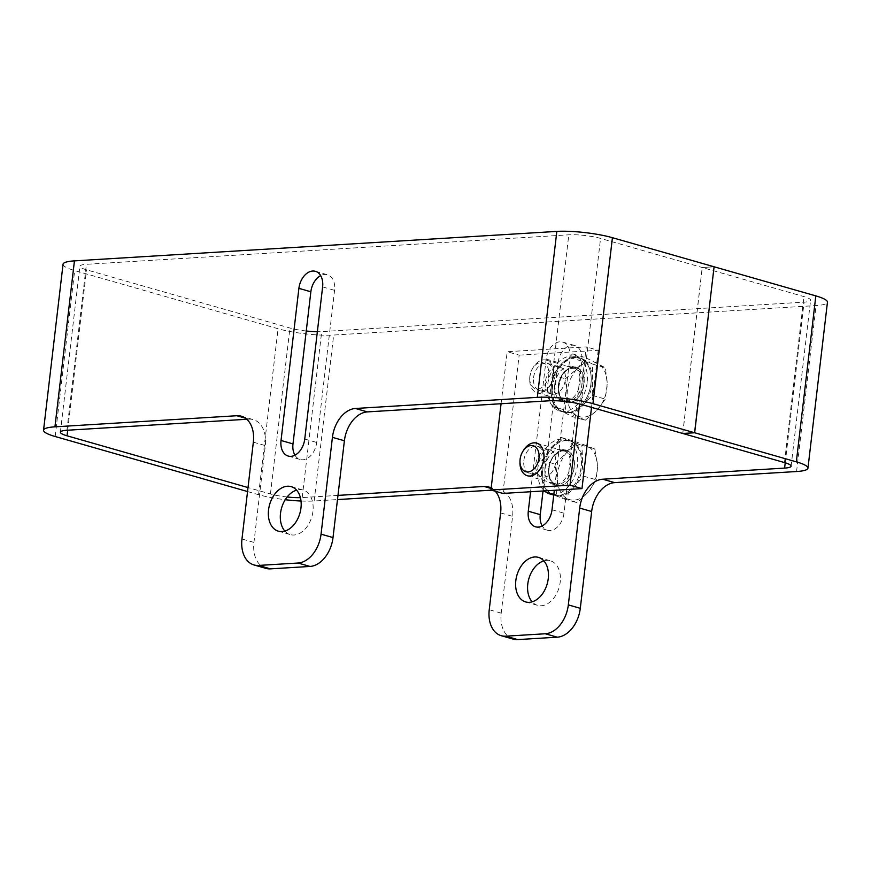 <?xml version="1.0" encoding="UTF-8"?>
<svg xmlns="http://www.w3.org/2000/svg" width="871" height="871" viewBox="0 0 871 871"><rect width="100%" height="100%" fill="white"/><g stroke="black" fill="none" stroke-linecap="round" stroke-linejoin="round"><path stroke-width="0.65" stroke-dasharray="4.36 3.27" d="M543.874 560.88A23.179 15.754 106 0 1 550.374 560.782A23.179 15.754 106 0 1 560.205 582.078A23.179 15.754 106 0 1 537.625 605.356A23.179 15.754 106 0 1 532.159 601.828M284.893 531.092A23.179 15.754 -74 0 0 290.348 534.62A23.179 15.754 -74 0 0 312.939 511.342A23.179 15.754 -74 0 0 303.108 490.046A23.179 15.754 -74 0 0 296.597 490.144M246.787 419.267L248.79 419.147L245.448 418.189M247.549 491.549L258.578 494.695A39.576 6.783 -173.3 0 0 285.231 499.714M301.007 501.021A39.576 6.783 -173.3 0 0 314.17 500.999L337.48 499.573M491.462 490.166L496.056 489.883L491.113 488.468M337.97 495.392L302.204 497.57A22.613 3.876 6.7 0 1 300.397 497.646M287.136 497.003A22.613 3.876 6.7 0 1 270.435 493.977L248.017 487.564M306.254 331.002A22.613 3.876 6.7 0 1 289.934 328.019L86.534 269.825A22.613 3.876 6.7 0 1 79.892 266.221A22.613 3.876 6.7 0 1 86.392 264.305L568.796 234.822A22.613 3.876 6.7 0 1 600.565 238.425L702.222 267.506L714.089 266.776M682.722 433.464L702.222 267.506M63.05 264.251A39.576 6.783 -173.3 0 0 74.666 270.554L278.067 328.737A39.576 6.783 -173.3 0 0 333.669 335.041L816.062 305.569A39.576 6.783 -173.3 0 0 827.45 302.193M543.036 490.983L558.126 362.51A16.963 11.519 106 0 1 574.653 345.482A16.963 11.519 106 0 1 581.85 361.062L563.983 513.193A16.963 11.519 106 0 1 547.456 530.221A16.963 11.519 106 0 1 542.208 525.932M513.204 639.118A28.264 19.206 106 0 1 501.206 613.14L512.584 516.34A28.264 19.206 -74 0 0 500.585 490.362A28.264 19.206 -74 0 0 496.056 489.883M714.078 266.809L702.298 267.528L803.966 296.608A22.613 3.876 6.7 0 1 810.607 300.212A22.613 3.876 6.7 0 1 804.096 302.139L321.704 331.611A22.613 3.876 6.7 0 1 317.36 331.709M682.81 433.464L702.298 267.528M530.581 491.745L546.161 359.092A16.963 11.519 106 0 1 562.688 342.063A16.963 11.519 106 0 1 569.884 357.643L554.304 490.297M491.179 487.978A28.264 19.206 106 0 1 495.305 491.266M294.942 455.195A16.963 11.519 -74 0 0 300.19 459.485A16.963 11.519 -74 0 0 316.717 442.457L334.584 290.326A16.963 11.519 -74 0 0 327.387 274.746A16.963 11.519 -74 0 0 320.67 275.617M265.938 568.382A28.264 19.206 106 0 1 253.94 542.404L265.307 445.593A28.264 19.206 -74 0 0 253.319 419.626A28.264 19.206 -74 0 0 248.79 419.147M535.807 463.971A14.132 9.603 106 0 1 549.579 449.774A14.132 9.603 106 0 1 555.578 462.762A14.132 9.603 106 0 1 541.806 476.949A14.132 9.603 106 0 1 535.807 463.971M523.841 460.541A14.132 9.603 106 0 1 537.614 446.355A14.132 9.603 106 0 1 543.613 459.333A14.132 9.603 106 0 1 529.84 473.53A14.132 9.603 106 0 1 523.841 460.541M545.551 380.986A14.132 9.603 106 0 1 559.324 366.789A14.132 9.603 106 0 1 565.323 379.778A14.132 9.603 106 0 1 551.55 393.975A14.132 9.603 106 0 1 545.551 380.986M533.585 377.568A14.132 9.603 106 0 1 547.358 363.37A14.132 9.603 106 0 1 553.357 376.359A14.132 9.603 106 0 1 539.585 390.546A14.132 9.603 106 0 1 533.585 377.568M501.075 403.73L507.183 351.721L586.27 346.887L579.563 403.97M502.905 493.432L519.149 355.139L507.183 351.721M519.149 355.139L598.225 350.305L586.27 346.887M598.225 350.305L591.529 407.378M519.965 462.664A16.963 11.519 106 0 1 523.493 450.351M553.749 495.066A28.264 19.206 106 0 0 581.218 466.66A28.264 19.206 106 0 0 569.22 440.693A28.264 19.206 106 0 0 541.675 469.077A28.264 19.206 106 0 0 553.673 495.044A28.264 19.206 106 0 1 541.501 476.132A28.264 19.206 106 0 1 550.276 448.543A28.264 19.206 106 0 1 569.22 440.693A28.264 19.206 106 0 1 581.393 459.605A28.264 19.206 106 0 1 572.617 487.194A28.264 19.206 106 0 1 553.749 495.066L554.871 495.392A28.264 19.206 -74 0 0 573.815 487.542A28.264 19.206 -74 0 0 582.634 460.715A28.264 19.206 -74 0 0 571.463 441.379A28.264 19.206 -74 0 0 570.418 441.031A28.264 19.206 -74 0 0 551.474 448.881A28.264 19.206 -74 0 0 542.655 475.708A28.264 19.206 -74 0 0 553.825 495.044A28.264 19.206 -74 0 0 554.871 495.392M594.828 449.033L586.216 445.604A28.264 19.206 -74 0 0 566.226 453.105A28.264 19.206 -74 0 0 557.407 479.932A28.264 19.206 -74 0 0 568.578 499.268A28.264 19.206 -74 0 0 588.567 491.767A28.264 19.206 -74 0 0 597.386 464.929A28.264 19.206 -74 0 0 594.033 452.615A28.264 19.206 -74 0 0 586.216 445.604L574.054 441.151L566.226 453.105L554.849 464.036L557.407 479.932L556.406 494.815L577.179 502.698L588.567 491.767L596.395 479.812L597.386 464.929L594.828 449.033L581.85 445.321L583.418 476.099L564.212 498.985L545.823 492.006M543.428 490.961L541.871 460.324L561.076 437.438L581.85 445.321M583.418 476.099L596.395 479.812M564.212 498.985L577.179 502.698M543.439 491.102L556.406 494.815M541.871 460.324L554.849 464.036M561.076 437.438L574.054 441.151M529.72 378.384A13.49 9.167 -74 0 0 539.225 388.716A13.49 9.167 -74 0 0 548.85 373.136A13.49 9.167 -74 0 0 542.981 362.782A13.49 9.167 -74 0 0 532.529 368.531A13.49 9.167 -74 0 0 529.72 378.319A13.49 9.167 -74 0 0 529.72 378.384M541.653 392.745A16.963 11.519 106 0 1 537.069 392.767A16.963 11.519 106 0 1 529.71 379.767A16.963 11.519 106 0 1 529.71 379.68A16.963 11.519 106 0 1 533.237 367.366A16.963 11.519 106 0 1 541.816 360.18A16.963 11.519 106 0 1 546.4 360.159A16.963 11.519 106 0 1 553.76 373.158A16.963 11.519 106 0 1 541.653 392.745M591.224 379.386A28.264 19.206 106 0 1 563.417 412.07A28.264 19.206 106 0 1 551.158 390.393A28.264 19.206 106 0 1 578.965 357.709A28.264 19.206 106 0 1 591.224 379.386M552.356 390.731A28.264 19.206 -74 0 0 562.263 411.482A28.264 19.206 -74 0 0 564.615 412.408A28.264 19.206 -74 0 0 582.296 405.984A28.264 19.206 -74 0 0 592.422 379.734A28.264 19.206 -74 0 0 582.525 358.983A28.264 19.206 -74 0 0 580.162 358.057A28.264 19.206 -74 0 0 562.481 364.481A28.264 19.206 -74 0 0 552.356 390.731L552.432 375.063L572.541 353.898L592.498 364.067L592.345 395.39L572.236 416.567L552.279 406.398L552.356 390.731M585.214 420.279L597.049 410.197A28.264 19.206 -74 0 0 607.185 383.948A28.264 19.206 -74 0 0 597.277 363.207A28.264 19.206 -74 0 0 577.244 368.705A28.264 19.206 -74 0 0 567.108 394.955A28.264 19.206 -74 0 0 577.016 415.707A28.264 19.206 -74 0 0 587.01 416.588A28.264 19.206 -74 0 0 597.049 410.197L605.323 399.103L607.185 383.948L605.476 367.78L585.519 357.611L577.244 368.705L565.41 378.776L567.108 394.955L565.257 410.11L585.214 420.279L572.236 416.567M552.279 406.398L565.257 410.11M552.432 375.063L565.41 378.776M572.541 353.898L585.519 357.611M592.498 364.067L605.476 367.78M592.345 395.39L605.323 399.103M554.751 384.579A18.095 12.292 106 0 1 572.378 366.408A18.095 12.292 106 0 1 580.053 383.033A18.095 12.292 106 0 1 562.426 401.204A18.095 12.292 106 0 1 554.751 384.579M558.54 385.657A18.095 12.292 106 0 1 576.167 367.497A18.095 12.292 106 0 1 583.842 384.111A18.095 12.292 106 0 1 566.215 402.282A18.095 12.292 106 0 1 558.54 385.657M590.963 383.686A28.264 19.206 106 0 1 563.417 412.07A28.264 19.206 106 0 1 551.419 386.093A28.264 19.206 106 0 1 578.965 357.709A28.264 19.206 106 0 1 590.963 383.686M587.174 382.598A28.264 19.206 106 0 1 559.628 410.981A28.264 19.206 106 0 1 547.63 385.015A28.264 19.206 106 0 1 575.176 356.631A28.264 19.206 106 0 1 587.174 382.598M545.006 467.553A18.095 12.292 106 0 1 562.633 449.392A18.095 12.292 106 0 1 570.309 466.007A18.095 12.292 106 0 1 552.682 484.178A18.095 12.292 106 0 1 545.006 467.553M548.795 468.642A18.095 12.292 106 0 1 566.422 450.47A18.095 12.292 106 0 1 574.098 467.096A18.095 12.292 106 0 1 556.471 485.267A18.095 12.292 106 0 1 548.795 468.642M544.44 490.896A28.264 19.206 106 0 1 537.886 467.988A28.264 19.206 106 0 1 565.431 439.605A28.264 19.206 106 0 1 577.429 465.582A28.264 19.206 106 0 1 553.814 494.467M549.296 400.791L568.796 234.822M581.066 404.384L600.565 238.425M55.178 436.513L74.666 270.554M258.578 494.695L278.067 328.737M314.17 500.999L333.669 335.041M796.562 471.527L816.062 305.569M784.466 462.566L803.966 296.608M785.228 462.795L804.096 302.139M302.204 497.57L321.704 331.611M270.435 493.977L289.934 328.019M67.698 430.209L86.534 269.825M66.904 430.263L86.392 264.305M500.618 512.91L512.584 516.34M501.206 613.14L489.241 609.722M253.341 442.174L265.307 445.593M253.94 542.404L241.975 538.986M322.618 286.907L334.584 290.326M304.752 439.038L316.717 442.457M552.018 509.775L563.983 513.193M569.884 357.643L581.85 361.062M546.161 359.092L558.126 362.51M553.749 455.99A16.963 11.519 -74 0 0 550.472 479.475A16.963 11.519 -74 0 0 555.785 483.895A16.963 11.519 -74 0 0 567.152 479.181A16.963 11.519 -74 0 0 570.429 455.696A16.963 11.519 -74 0 0 565.116 451.276A16.963 11.519 -74 0 0 553.749 455.99M568.709 480.433A18.378 12.488 106 0 1 550.635 480.748A18.378 12.488 106 0 1 554.185 455.304A18.378 12.488 106 0 1 572.258 454.989A18.378 12.488 106 0 1 568.709 480.433M582.22 381.302A16.963 11.519 -74 0 0 574.86 368.302A16.963 11.519 -74 0 0 570.276 368.324A16.963 11.519 -74 0 0 558.169 387.9A16.963 11.519 -74 0 0 565.529 400.91A16.963 11.519 -74 0 0 570.113 400.889A16.963 11.519 -74 0 0 582.22 381.302M558.169 388.466A18.378 12.488 106 0 1 571.278 367.257A18.378 12.488 106 0 1 584.212 381.313A18.378 12.488 106 0 1 571.104 402.522A18.378 12.488 106 0 1 558.169 388.466M538.409 557.364L550.374 560.782M291.143 486.628L303.108 490.046M791.108 466.17L810.607 300.212M60.393 432.179L79.892 266.221M241.354 416.207L253.319 419.626M488.62 486.943L500.585 490.362M278.382 531.19L290.348 534.62M525.659 601.926L537.625 605.356M315.422 271.327L327.387 274.746M288.225 456.066L300.19 459.485M535.491 526.803L547.456 530.221M562.688 342.063L574.653 345.482M537.614 446.355L549.579 449.774M547.358 363.37L559.324 366.789M539.585 390.546L551.55 393.975M529.84 473.53L541.806 476.949M536.656 443.132L565.116 451.276C563.102 449.719 559.487 451.265 554.272 455.925C545.986 464.907 548.077 482.882 555.785 483.895L527.325 475.751M565.431 439.605L570.418 441.031M546.4 360.159L574.86 368.302C566.096 367.747 560.674 374.378 558.583 388.183C559.639 399.441 563.102 399.691 565.529 400.91L537.069 392.767M559.628 410.981L564.615 412.408M575.176 356.631L580.162 358.057M529.72 378.319L529.71 379.68M532.529 368.531L533.237 367.366M576.167 367.497L572.378 366.408M566.215 402.282L562.426 401.204M566.422 450.47L562.633 449.392M556.471 485.267L552.682 484.178"/><path stroke-width="1.31" d="M532.159 601.828A23.179 15.754 106 0 1 527.782 584.06A23.179 15.754 106 0 1 543.874 560.88M515.817 580.641A23.179 15.754 106 0 1 538.409 557.364A23.179 15.754 106 0 1 548.24 578.66A23.179 15.754 106 0 1 525.659 601.926A23.179 15.754 106 0 1 515.817 580.641M296.597 490.144A23.179 15.754 -74 0 0 280.516 513.324A23.179 15.754 -74 0 0 284.893 531.092M268.551 509.894A23.179 15.754 106 0 1 291.143 486.628A23.179 15.754 106 0 1 300.974 507.924A23.179 15.754 106 0 1 278.382 531.19A23.179 15.754 106 0 1 268.551 509.894M248.017 487.564L67.034 435.794A22.613 3.876 6.7 0 1 60.393 432.179A22.613 3.876 6.7 0 1 66.904 430.263L246.787 419.267M245.448 418.189L236.825 415.728L54.938 426.834A39.576 6.783 -173.3 0 0 43.55 430.209A39.576 6.783 -173.3 0 0 55.178 436.513L247.549 491.549M285.231 499.714A39.576 6.783 -173.3 0 0 301.007 501.021M337.48 499.573L491.462 490.166M491.113 488.468L484.091 486.464L337.97 495.392M300.397 497.646A22.613 3.876 6.7 0 1 287.136 497.003M537.331 397.361L355.444 408.477L367.41 411.896L549.296 400.791A22.613 3.876 6.7 0 1 581.066 404.384L682.722 433.464L694.59 432.745L592.933 403.654A39.576 6.783 -173.3 0 0 537.331 397.361L556.83 231.403L74.438 260.875A39.576 6.783 -173.3 0 0 63.05 264.251L43.55 430.209M694.59 432.745L714.089 266.776L612.422 237.696A39.576 6.783 -173.3 0 0 556.83 231.403M322.618 286.907L304.752 439.038A16.963 11.519 106 0 1 288.225 456.066A16.963 11.519 106 0 1 281.028 440.486L298.895 288.355A16.963 11.519 106 0 1 315.422 271.327A16.963 11.519 106 0 1 322.618 286.907M253.973 564.952A28.264 19.206 -74 0 0 258.491 565.431L270.456 568.861A28.264 19.206 106 0 1 265.938 568.382L253.973 564.952A28.264 19.206 -74 0 1 241.975 538.986L253.341 442.174A28.264 19.206 106 0 0 241.354 416.207A28.264 19.206 106 0 0 236.825 415.728M270.456 568.861L310 566.444L298.034 563.025L258.491 565.431M298.034 563.025A28.264 19.206 -74 0 0 321.051 534.152L332.428 437.34A28.264 19.206 106 0 1 355.444 408.477M542.208 525.932A16.963 11.519 106 0 1 540.26 514.641L543.036 490.983M580.293 608.317A28.264 19.206 106 0 1 557.266 637.18L545.3 633.761A28.264 19.206 -74 0 0 568.328 604.888L580.293 608.317L591.659 511.506L579.694 508.076A28.264 19.206 106 0 1 602.71 479.213L614.676 482.632L796.562 471.527A39.576 6.783 -173.3 0 0 807.95 468.152A39.576 6.783 -173.3 0 0 796.334 461.848L694.666 432.767L714.078 266.809M545.3 633.761L505.768 636.178L517.722 639.597L557.266 637.18M517.722 639.597A28.264 19.206 106 0 1 513.204 639.118L501.239 635.688A28.264 19.206 -74 0 0 505.768 636.178M614.676 482.632A28.264 19.206 -74 0 0 591.659 511.506M807.95 468.152L827.45 302.193A39.576 6.783 -173.3 0 0 815.822 295.89L714.166 266.809M694.666 432.767L682.81 433.486L784.466 462.566A22.613 3.876 6.7 0 1 791.108 466.17A22.613 3.876 6.7 0 1 784.608 468.097L602.71 479.213M554.304 490.297L552.018 509.775A16.963 11.519 106 0 1 535.491 526.803A16.963 11.519 106 0 1 528.294 511.223L530.581 491.745M568.328 604.888L579.694 508.076M484.091 486.464A28.264 19.206 106 0 1 488.62 486.943A28.264 19.206 106 0 1 491.179 487.978M495.305 491.266A28.264 19.206 106 0 1 500.618 512.91L489.241 609.722A28.264 19.206 -74 0 0 501.239 635.688M317.36 331.709A22.613 3.876 6.7 0 1 306.254 331.002M320.67 275.617A16.963 11.519 -74 0 0 310.86 291.774L292.994 443.905A16.963 11.519 -74 0 0 294.942 455.195M367.41 411.896A28.264 19.206 -74 0 0 344.393 440.77L332.428 437.34M321.051 534.152L333.016 537.57L344.393 440.77M333.016 537.57A28.264 19.206 106 0 1 310 566.444M591.529 407.378L581.98 488.609L502.905 493.432L490.939 490.014L501.075 403.73M579.563 403.97L570.015 485.18L490.939 490.014M581.98 488.609L570.015 485.18M534.87 467.967A13.49 9.167 -74 0 0 537.483 449.284A13.49 9.167 -74 0 0 524.211 449.512A13.49 9.167 -74 0 0 522.774 451.505A13.49 9.167 -74 0 0 519.976 461.303A13.49 9.167 -74 0 0 524.995 471.407A13.49 9.167 -74 0 0 534.87 467.967M522.774 451.505L523.493 450.351A16.963 11.519 106 0 1 525.289 447.846A16.963 11.519 106 0 1 536.656 443.132A16.963 11.519 106 0 1 541.969 447.552A16.963 11.519 106 0 1 538.692 471.037A16.963 11.519 106 0 1 527.325 475.751A16.963 11.519 106 0 1 522.001 471.331A16.963 11.519 106 0 1 519.965 462.664L519.976 461.303M553.749 495.066A28.264 19.206 106 0 1 553.673 495.044L553.749 495.066A28.264 19.206 106 0 1 553.673 495.044L549.884 493.966A28.264 19.206 106 0 1 544.44 490.896M545.823 492.006L543.428 490.961M553.814 494.467A28.264 19.206 106 0 1 549.884 493.966M592.933 403.654L612.422 237.696M54.938 426.834L74.438 260.875M796.334 461.848L815.822 295.89M784.608 468.097L785.228 462.795M67.034 435.794L67.698 430.209M298.895 288.355L310.86 291.774M281.028 440.486L292.994 443.905M528.294 511.223L540.26 514.641"/></g></svg>
